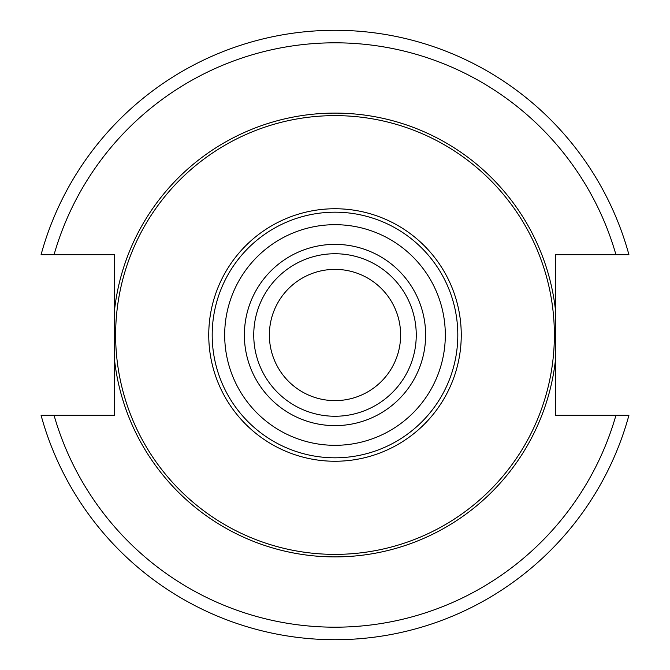 <?xml version="1.0" encoding="UTF-8"?>
<svg xmlns="http://www.w3.org/2000/svg" width="670" height="670" viewBox="0 0 670 670"><rect width="100%" height="100%" fill="white"/><g stroke="black" fill="none" stroke-linecap="round" stroke-linejoin="round"><path stroke-width="1" d="M54.061 415.316L114.369 415.316L114.369 358.517A221.879 221.879 0 0 0 555.631 358.517L555.631 415.316L628.921 415.316A304.691 304.691 0 0 1 41.079 415.316L54.061 415.316A292.195 292.195 0 0 0 615.939 415.316M555.631 311.483A221.879 221.879 0 0 0 114.369 311.483L114.369 254.684L41.079 254.684A304.691 304.691 0 0 1 628.921 254.684L555.631 254.684L555.631 358.517M114.369 311.483L114.369 358.517M335 115.625A219.375 219.375 0 0 1 554.375 335A219.375 219.375 0 0 1 335 554.375A219.375 219.375 0 0 1 115.625 335A219.375 219.375 0 0 1 335 115.625M335 457.811A122.811 122.811 0 0 0 457.811 335A122.811 122.811 0 0 0 335 212.189A122.811 122.811 0 0 0 212.189 335A122.811 122.811 0 0 0 335 457.811A122.811 122.811 0 0 0 457.811 335A122.811 122.811 0 0 0 335 212.189M335 416.254A81.254 81.254 0 0 0 416.254 335A81.254 81.254 0 0 0 335 253.746A81.254 81.254 0 0 0 253.746 335A81.254 81.254 0 0 0 335 416.254A81.254 81.254 0 0 1 253.746 335A81.254 81.254 0 0 1 335 253.746M335 269.373A65.627 65.627 0 0 0 269.373 335A65.627 65.627 0 0 0 335 400.627A65.627 65.627 0 0 0 400.627 335A65.627 65.627 0 0 0 335 269.373M628.921 415.316A304.691 304.691 0 0 1 41.079 415.316M41.079 254.684A304.691 304.691 0 0 1 628.921 254.684M615.939 254.684A292.195 292.195 0 0 0 54.061 254.684M335 208.747A126.253 126.253 0 0 0 208.747 335A126.253 126.253 0 0 0 335 461.253A126.253 126.253 0 0 0 461.253 335A126.253 126.253 0 0 0 335 208.747M335 445.316A110.316 110.316 0 0 0 445.316 335A110.316 110.316 0 0 0 335 224.684A110.316 110.316 0 0 0 224.684 335A110.316 110.316 0 0 0 335 445.316M335 425.626A90.626 90.626 0 0 0 425.626 335A90.626 90.626 0 0 0 335 244.374A90.626 90.626 0 0 0 244.374 335A90.626 90.626 0 0 0 335 425.626"/></g></svg>
